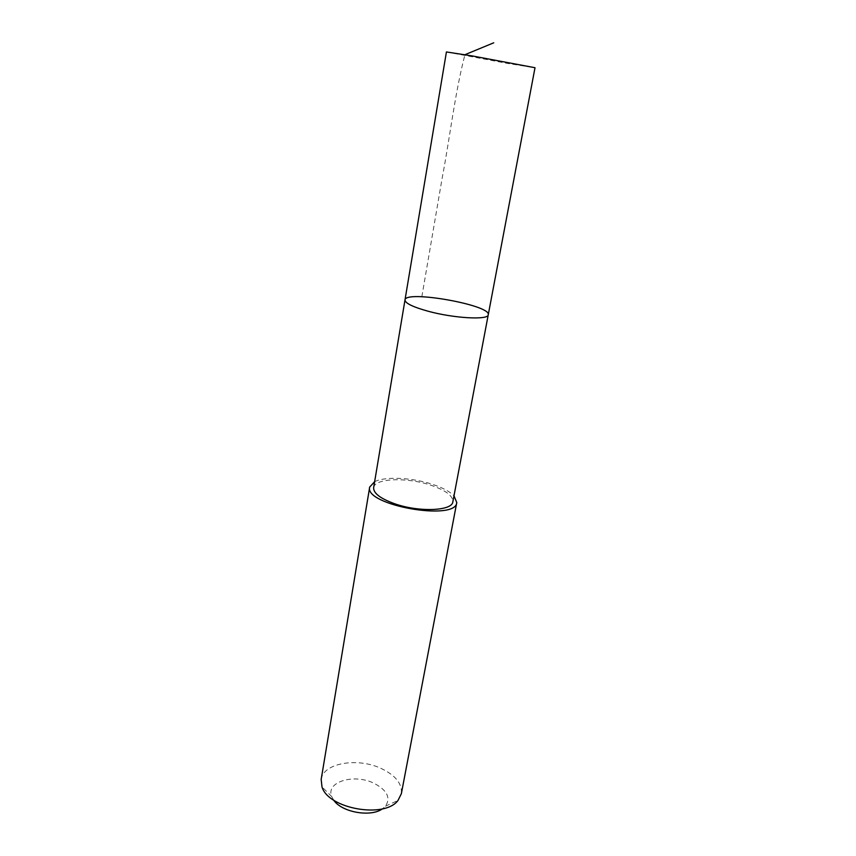 <?xml version="1.0" encoding="UTF-8"?>
<svg xmlns="http://www.w3.org/2000/svg" width="856" height="856" viewBox="0 0 856 856"><rect width="100%" height="100%" fill="white"/><g stroke="black" fill="none" stroke-linecap="round" stroke-linejoin="round"><path stroke-width="0.64" stroke-dasharray="4.28 3.21" d="M488.252 314.773C491.483 305.132 405.295 289.777 404.995 299.942M446.425 51.949L507.94 63.505L535.011 67.72M373.644 487.642C374.5 478.13 407.242 477.07 430.985 485.245C445.73 490.36 453.027 495.859 452.867 501.755M374.639 481.682C385.179 476.193 412.442 477.584 432.676 484.389C442.638 487.717 449.742 491.515 453.99 495.817M321.171 779.42C323.14 763.113 357.166 757.26 380.76 768.271C395.429 775.172 402.299 783.647 401.357 793.705M333.69 800.135L331.754 796.626C325.387 782.042 353.571 773.396 373.505 783.037C387.008 789.938 391.01 797.664 385.489 806.202L382.461 808.824M421.837 296.732L442.113 178.369C449.721 138.779 454.836 93.4 464.926 54.709M385.489 806.202L398.008 800.424M331.754 796.626L321.995 786.878"/><path stroke-width="1.28" d="M428.043 311.21C454.022 318.357 488.583 320.219 488.252 314.773C491.483 305.132 405.295 289.777 404.995 299.942C405.102 303.195 412.785 306.962 428.043 311.21C454.022 318.357 488.583 320.219 488.252 314.773L535.011 67.72L472.319 55.961L446.425 51.949L404.995 299.942C405.102 303.195 412.785 306.962 428.043 311.21M488.252 314.773L452.867 501.755C452.396 510.989 418.98 512.423 394.637 503.745C380.332 498.556 373.334 493.184 373.644 487.642L404.995 299.942M453.99 495.817L456.772 502.558C456.034 521.561 363.821 505.136 369.696 487.043L374.639 481.682M456.772 502.558L401.357 793.705L398.008 800.424C384.708 818.85 328.105 808.77 321.995 786.878L321.171 779.42L369.696 487.043M382.461 808.824C370.787 817.48 341.651 812.291 333.69 800.135M464.926 54.709L493.752 42.8"/></g></svg>
